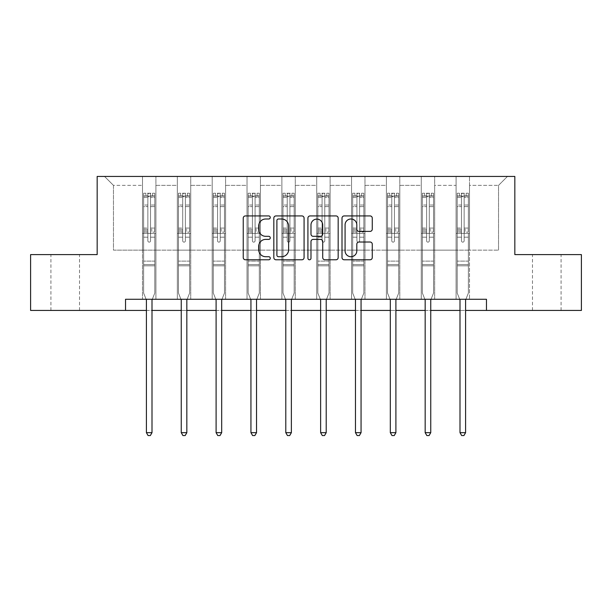 <?xml version="1.0" encoding="UTF-8"?>
<svg xmlns="http://www.w3.org/2000/svg" width="612" height="612" viewBox="0 0 612 612"><rect width="100%" height="100%" fill="white"/><g stroke="black" fill="none" stroke-linecap="round" stroke-linejoin="round"><path stroke-width="0.46" stroke-dasharray="3.06 2.29" d="M270.267 217.467A1.538 1.538 0 0 0 268.729 215.929L245.435 215.929A2.196 2.196 0 0 0 243.239 218.124L243.239 257.583A2.196 2.196 0 0 0 245.435 259.779L268.729 259.779A1.538 1.538 0 0 0 270.267 258.241A1.538 1.538 0 0 0 268.729 256.711L265.715 256.711A7.015 7.015 0 0 1 258.7 249.696L258.7 246.407A7.015 7.015 0 0 1 265.715 239.391L268.729 239.391A1.538 1.538 0 0 0 270.267 237.854A1.538 1.538 0 0 0 268.729 236.316L265.715 236.316A7.015 7.015 0 0 1 258.7 229.301L258.7 226.012A7.015 7.015 0 0 1 265.715 218.997L268.729 218.997A1.538 1.538 0 0 0 270.267 217.467M546.776 254.607L561.074 254.607L546.776 254.607M546.776 310.445L561.074 310.445L546.776 310.445M65.224 254.607L50.926 254.607L65.224 254.607M65.224 310.445L50.926 310.445L65.224 310.445M486.471 310.445L486.471 299.276L486.471 310.445L581.4 310.445L581.4 254.607L514.837 254.607L514.837 176.432L97.163 176.432L97.163 254.607L30.6 254.607L30.6 310.445L125.529 310.445L125.529 299.276L486.471 299.276L125.529 299.276L486.471 299.276L486.471 310.445L125.529 310.445L125.529 299.276L125.529 310.445M456.093 176.432L507.47 176.432L469.496 176.432L469.496 250.14L498.535 250.14L469.496 250.14L469.496 185.367L498.535 185.367L469.496 185.367L469.496 176.432L469.496 299.276L456.093 299.276L469.496 299.276L456.093 299.276L469.496 299.276L469.496 176.432L434.658 176.432L456.093 176.432L456.093 250.14L434.658 250.14L456.093 250.14L456.093 185.367L434.658 185.367L434.658 250.14L434.658 185.367L456.093 185.367L456.093 176.432L456.093 299.276L456.093 233.386L456.093 250.14L469.496 250.14L456.093 250.14L456.093 233.386L469.496 233.386L456.093 233.386L456.093 299.276L456.093 176.432M421.255 176.432L434.658 176.432L434.658 299.276L421.255 299.276L434.658 299.276L421.255 299.276L434.658 299.276L434.658 176.432L399.812 176.432L421.255 176.432L421.255 250.14L399.812 250.14L421.255 250.14L421.255 185.367L399.812 185.367L399.812 250.14L399.812 185.367L421.255 185.367L421.255 176.432L421.255 299.276L421.255 233.386L421.255 250.14L434.658 250.14L421.255 250.14L421.255 233.386L434.658 233.386L421.255 233.386L421.255 299.276L421.255 176.432M386.409 176.432L399.812 176.432L399.812 299.276L386.409 299.276L399.812 299.276L386.409 299.276L399.812 299.276L399.812 176.432L364.966 176.432L386.409 176.432L386.409 250.14L364.966 250.14L386.409 250.14L386.409 185.367L364.966 185.367L364.966 250.14L364.966 185.367L386.409 185.367L386.409 176.432L386.409 299.276L386.409 233.386L386.409 250.14L399.812 250.14L386.409 250.14L386.409 233.386L399.812 233.386L386.409 233.386L386.409 299.276L386.409 176.432M351.563 176.432L364.966 176.432L364.966 299.276L351.563 299.276L364.966 299.276L351.563 299.276L364.966 299.276L364.966 176.432L330.12 176.432L351.563 176.432L351.563 250.14L330.12 250.14L351.563 250.14L351.563 185.367L330.12 185.367L330.12 250.14L330.12 185.367L351.563 185.367L351.563 176.432L351.563 299.276L351.563 233.386L351.563 250.14L364.966 250.14L351.563 250.14L351.563 233.386L364.966 233.386L351.563 233.386L351.563 299.276L351.563 176.432M316.718 176.432L330.12 176.432L330.12 299.276L316.718 299.276L330.12 299.276L316.718 299.276L330.12 299.276L330.12 176.432L295.282 176.432L316.718 176.432L316.718 250.14L295.282 250.14L316.718 250.14L316.718 185.367L295.282 185.367L295.282 250.14L295.282 185.367L316.718 185.367L316.718 176.432L316.718 299.276L316.718 233.386L316.718 250.14L330.12 250.14L316.718 250.14L316.718 233.386L330.12 233.386L316.718 233.386L316.718 299.276L316.718 176.432M281.88 176.432L295.282 176.432L295.282 299.276L281.88 299.276L295.282 299.276L281.88 299.276L295.282 299.276L295.282 176.432L260.437 176.432L281.88 176.432L281.88 250.14L260.437 250.14L281.88 250.14L281.88 185.367L260.437 185.367L260.437 250.14L260.437 185.367L281.88 185.367L281.88 176.432L281.88 299.276L281.88 233.386L281.88 250.14L295.282 250.14L281.88 250.14L281.88 233.386L295.282 233.386L281.88 233.386L281.88 299.276L281.88 176.432M247.034 176.432L260.437 176.432L260.437 299.276L247.034 299.276L260.437 299.276L247.034 299.276L260.437 299.276L260.437 176.432L225.591 176.432L247.034 176.432L247.034 250.14L225.591 250.14L247.034 250.14L247.034 185.367L225.591 185.367L225.591 250.14L225.591 185.367L247.034 185.367L247.034 176.432L247.034 299.276L247.034 233.386L247.034 250.14L260.437 250.14L247.034 250.14L247.034 233.386L260.437 233.386L247.034 233.386L247.034 299.276L247.034 176.432M212.188 176.432L225.591 176.432L225.591 299.276L212.188 299.276L225.591 299.276L212.188 299.276L225.591 299.276L225.591 176.432L190.745 176.432L212.188 176.432L212.188 250.14L190.745 250.14L212.188 250.14L212.188 185.367L190.745 185.367L190.745 250.14L190.745 185.367L212.188 185.367L212.188 176.432L212.188 299.276L212.188 233.386L212.188 250.14L225.591 250.14L212.188 250.14L212.188 233.386L225.591 233.386L212.188 233.386L212.188 299.276L212.188 176.432M177.342 176.432L190.745 176.432L190.745 299.276L177.342 299.276L190.745 299.276L177.342 299.276L190.745 299.276L190.745 176.432L155.907 176.432L177.342 176.432L177.342 250.14L155.907 250.14L177.342 250.14L177.342 185.367L155.907 185.367L155.907 250.14L155.907 185.367L177.342 185.367L177.342 176.432L177.342 299.276L177.342 233.386L177.342 250.14L190.745 250.14L177.342 250.14L177.342 233.386L190.745 233.386L177.342 233.386L177.342 299.276L177.342 176.432M142.504 176.432L155.907 176.432L155.907 299.276L142.504 299.276L155.907 299.276L142.504 299.276L155.907 299.276L155.907 176.432L104.53 176.432L142.504 176.432L142.504 250.14L113.465 250.14L113.465 185.367L142.504 185.367L113.465 185.367L104.53 176.432L113.465 185.367L113.465 250.14L142.504 250.14L142.504 176.432L142.504 299.276L142.504 176.432M146.413 310.445L151.998 310.445M181.251 310.445L186.836 310.445M216.097 310.445L221.682 310.445M250.943 310.445L256.527 310.445M285.789 310.445L291.373 310.445M320.627 310.445L326.211 310.445M355.473 310.445L361.057 310.445M390.318 310.445L395.903 310.445M425.164 310.445L430.749 310.445M460.002 310.445L465.587 310.445M498.535 250.14L498.535 185.367L507.47 176.432L498.535 185.367L498.535 250.14M142.504 250.14L155.907 250.14L155.907 233.386L155.907 299.276L155.907 233.386L155.907 250.14L142.504 250.14L142.504 233.386L155.907 233.386L142.504 233.386L142.504 299.276L142.504 250.14M142.504 233.386L155.907 233.386L142.504 233.386M177.342 233.386L190.745 233.386L177.342 233.386M212.188 233.386L225.591 233.386L212.188 233.386M247.034 233.386L260.437 233.386L247.034 233.386M281.88 233.386L295.282 233.386L281.88 233.386M316.718 233.386L330.12 233.386L316.718 233.386M351.563 233.386L364.966 233.386L351.563 233.386M386.409 233.386L399.812 233.386L386.409 233.386M421.255 233.386L434.658 233.386L421.255 233.386M456.093 233.386L469.496 233.386L456.093 233.386M304.08 257.583L304.08 218.124A2.196 2.196 0 0 0 301.892 215.929L276.02 215.929A2.196 2.196 0 0 0 273.824 218.124L273.824 257.583A2.196 2.196 0 0 0 276.02 259.779L301.892 259.779A2.196 2.196 0 0 0 304.08 257.583M278.429 218.997A1.538 1.538 0 0 0 276.899 220.534L276.899 255.173A1.538 1.538 0 0 0 278.429 256.711L281.612 256.711A7.015 7.015 0 0 0 288.627 249.696L288.627 226.012A7.015 7.015 0 0 0 281.612 218.997L278.429 218.997M310.108 215.929L335.98 215.929A2.196 2.196 0 0 1 338.176 218.124L338.176 257.583A2.196 2.196 0 0 1 335.98 259.779L324.911 259.779A2.196 2.196 0 0 1 322.715 257.583L322.715 241.579A2.196 2.196 0 0 0 320.527 239.391L313.183 239.391A2.196 2.196 0 0 0 310.988 241.579L310.988 258.241A1.538 1.538 0 0 1 309.45 259.779A1.538 1.538 0 0 1 307.92 258.241L307.92 218.124A2.196 2.196 0 0 1 310.108 215.929M322.715 224.971A5.868 5.868 0 0 0 316.855 219.111A5.868 5.868 0 0 0 310.988 224.971L310.988 234.128A2.196 2.196 0 0 0 313.183 236.316L320.527 236.316A2.196 2.196 0 0 0 322.715 234.128L322.715 224.971M358.999 231.39L370.076 231.39A2.196 2.196 0 0 0 372.264 229.194L372.264 218.124A2.196 2.196 0 0 0 370.076 215.929L344.204 215.929A2.196 2.196 0 0 0 342.009 218.124L342.009 257.583A2.196 2.196 0 0 0 344.204 259.779L370.076 259.779A2.196 2.196 0 0 0 372.264 257.583L372.264 244.211A2.196 2.196 0 0 0 370.076 242.015L358.999 242.015A2.196 2.196 0 0 0 356.811 244.211L356.811 250.843A5.868 5.868 0 0 1 350.944 256.711A5.868 5.868 0 0 1 345.076 250.843L345.076 224.864A5.868 5.868 0 0 1 350.944 218.997A5.868 5.868 0 0 1 356.811 224.864L356.811 229.194A2.196 2.196 0 0 0 358.999 231.39M147.859 240.799A1.339 1.339 0 0 0 149.206 242.145A1.339 1.339 0 0 1 147.859 240.799L147.859 237.181L147.859 240.799A1.339 1.339 0 0 0 149.206 242.145A1.339 1.339 0 0 0 150.544 240.799A1.339 1.339 0 0 1 149.206 242.145A1.339 1.339 0 0 0 150.544 240.799L150.544 237.181L150.544 240.799A1.339 1.339 0 0 1 149.206 242.145A1.339 1.339 0 0 1 147.859 240.799L147.859 230.854L147.859 240.799M146.115 299.276L143.621 293.064L143.621 237.181L143.621 261.125L143.621 237.181L147.859 237.181L143.621 237.181L147.859 237.181L143.621 237.181L143.621 229.324L147.859 229.324L147.859 237.181L147.859 229.324L143.621 229.324L143.621 228.062L147.859 228.062L143.621 228.062L143.621 206.619L147.859 206.619L143.621 206.619L143.621 197.492L147.859 197.492L143.621 197.492L143.621 196.131L143.621 237.181L143.621 232.124L147.859 232.124L143.621 232.124L143.621 230.854L147.859 230.854L143.621 230.854L143.621 205.028L147.859 205.028L147.859 230.854L147.859 205.028L143.621 205.028L143.621 195.901L147.859 195.901L147.859 205.028L147.859 193.499L147.859 196.72L147.859 193.499L150.544 193.499L150.544 197.492L150.544 196.72L147.859 196.72L147.859 229.324L147.859 196.72L150.544 196.72L150.544 193.499L150.544 230.854L150.544 193.499L147.859 193.499L147.859 195.901L143.621 195.901L143.621 193.231L145.855 193.224L145.855 196.131L143.621 196.131L143.621 193.231L143.621 196.131L152.556 196.131L145.855 196.131L145.855 193.224L154.729 193.224L152.556 193.224L152.556 196.131L154.79 196.131L154.79 193.231L143.621 193.231L143.621 293.064L143.621 261.125L143.621 293.064L146.253 299.605A2.234 2.234 0 0 1 146.413 300.438L146.413 432.669L151.998 432.669L151.998 300.438A2.234 2.234 0 0 1 152.159 299.605L154.79 293.064L154.79 265.815L154.79 293.064L152.289 299.276M154.79 196.131L154.79 265.815L143.621 265.815L154.79 265.815L154.79 261.125L143.621 261.125L154.79 261.125L154.79 237.181L154.79 293.064L152.159 299.605L154.79 293.064L154.79 237.181L150.544 237.181L150.544 206.619L150.544 240.799L150.544 232.124L150.544 237.181L154.79 237.181L150.544 237.181L154.79 237.181L154.79 229.324L150.544 229.324L154.79 229.324L154.79 228.062L150.544 228.062L154.79 228.062L154.79 206.619L150.544 206.619L150.544 197.492L150.544 206.619L154.79 206.619L154.79 197.492L150.544 197.492L154.79 197.492L154.79 196.131L143.675 196.131L154.729 196.131L152.556 196.131L152.556 193.224L154.79 193.231L154.79 232.124L150.544 232.124L150.544 230.854L150.544 232.124L154.79 232.124L154.79 230.854L150.544 230.854L154.79 230.854L154.79 205.028L150.544 205.028L154.79 205.028L154.79 195.901L150.544 195.901L154.79 195.901L154.79 193.231L154.79 196.131M151.998 432.669L146.413 432.669L146.413 300.438L146.413 432.669L148.089 435.568L150.322 435.568L148.089 435.568L146.413 432.669L148.089 435.568L150.322 435.568L151.998 432.669L151.998 300.438A2.234 2.234 0 0 1 152.159 299.605A2.234 2.234 0 0 0 151.998 300.438L151.998 432.669L150.322 435.568L151.998 432.669L146.413 432.669M143.621 293.064L146.253 299.605A2.234 2.234 0 0 1 146.413 300.438A2.234 2.234 0 0 0 146.253 299.605L143.621 293.064M182.705 240.799A1.339 1.339 0 0 0 184.044 242.145A1.339 1.339 0 0 1 182.705 240.799L182.705 237.181L182.705 240.799A1.339 1.339 0 0 0 184.044 242.145A1.339 1.339 0 0 0 185.39 240.799A1.339 1.339 0 0 1 184.044 242.145A1.339 1.339 0 0 0 185.39 240.799L185.39 237.181L185.39 240.799A1.339 1.339 0 0 1 184.044 242.145A1.339 1.339 0 0 1 182.705 240.799L182.705 230.854L182.705 240.799M180.961 299.276L178.459 293.064L178.459 237.181L178.459 261.125L178.459 237.181L182.705 237.181L178.459 237.181L182.705 237.181L178.459 237.181L178.459 229.324L182.705 229.324L182.705 237.181L182.705 229.324L178.459 229.324L178.459 228.062L182.705 228.062L178.459 228.062L178.459 206.619L182.705 206.619L178.459 206.619L178.459 197.492L182.705 197.492L178.459 197.492L178.459 196.131L178.459 237.181L178.459 232.124L182.705 232.124L178.459 232.124L178.459 230.854L182.705 230.854L178.459 230.854L178.459 205.028L182.705 205.028L182.705 230.854L182.705 205.028L178.459 205.028L178.459 195.901L182.705 195.901L182.705 205.028L182.705 193.499L182.705 196.72L182.705 193.499L185.39 193.499L185.39 197.492L185.39 196.72L182.705 196.72L182.705 229.324L182.705 196.72L185.39 196.72L185.39 193.499L185.39 230.854L185.39 193.499L182.705 193.499L182.705 195.901L178.459 195.901L178.459 193.231L180.693 193.224L180.693 196.131L178.459 196.131L178.459 193.231L178.459 196.131L187.394 196.131L180.693 196.131L180.693 193.224L189.575 193.224L187.394 193.224L187.394 196.131L189.628 196.131L189.628 193.231L178.459 193.231L178.459 293.064L178.459 261.125L178.459 293.064L181.091 299.605A2.234 2.234 0 0 1 181.251 300.438L181.251 432.669L186.836 432.669L186.836 300.438A2.234 2.234 0 0 1 186.997 299.605L189.628 293.064L189.628 265.815L189.628 293.064L187.134 299.276M189.628 196.131L189.628 265.815L178.459 265.815L189.628 265.815L189.628 261.125L178.459 261.125L189.628 261.125L189.628 237.181L189.628 293.064L186.997 299.605L189.628 293.064L189.628 237.181L185.39 237.181L185.39 206.619L185.39 240.799L185.39 232.124L185.39 237.181L189.628 237.181L185.39 237.181L189.628 237.181L189.628 229.324L185.39 229.324L189.628 229.324L189.628 228.062L185.39 228.062L189.628 228.062L189.628 206.619L185.39 206.619L185.39 197.492L185.39 206.619L189.628 206.619L189.628 197.492L185.39 197.492L189.628 197.492L189.628 196.131L178.52 196.131L189.575 196.131L187.394 196.131L187.394 193.224L189.628 193.231L189.628 232.124L185.39 232.124L185.39 230.854L185.39 232.124L189.628 232.124L189.628 230.854L185.39 230.854L189.628 230.854L189.628 205.028L185.39 205.028L189.628 205.028L189.628 195.901L185.39 195.901L189.628 195.901L189.628 193.231L189.628 196.131M186.836 432.669L181.251 432.669L181.251 300.438L181.251 432.669L182.927 435.568L185.161 435.568L182.927 435.568L181.251 432.669L182.927 435.568L185.161 435.568L186.836 432.669L186.836 300.438A2.234 2.234 0 0 1 186.997 299.605A2.234 2.234 0 0 0 186.836 300.438L186.836 432.669L185.161 435.568L186.836 432.669L181.251 432.669M178.459 293.064L181.091 299.605A2.234 2.234 0 0 1 181.251 300.438A2.234 2.234 0 0 0 181.091 299.605L178.459 293.064M217.551 240.799A1.339 1.339 0 0 0 218.889 242.145A1.339 1.339 0 0 1 217.551 240.799L217.551 237.181L217.551 240.799A1.339 1.339 0 0 0 218.889 242.145A1.339 1.339 0 0 0 220.228 240.799A1.339 1.339 0 0 1 218.889 242.145A1.339 1.339 0 0 0 220.228 240.799L220.228 237.181L220.228 240.799A1.339 1.339 0 0 1 218.889 242.145A1.339 1.339 0 0 1 217.551 240.799L217.551 230.854L217.551 240.799M215.807 299.276L213.305 293.064L213.305 237.181L213.305 261.125L213.305 237.181L217.551 237.181L213.305 237.181L217.551 237.181L213.305 237.181L213.305 229.324L217.551 229.324L217.551 237.181L217.551 229.324L213.305 229.324L213.305 228.062L217.551 228.062L213.305 228.062L213.305 206.619L217.551 206.619L213.305 206.619L213.305 197.492L217.551 197.492L213.305 197.492L213.305 196.131L213.305 237.181L213.305 232.124L217.551 232.124L213.305 232.124L213.305 230.854L217.551 230.854L213.305 230.854L213.305 205.028L217.551 205.028L217.551 230.854L217.551 205.028L213.305 205.028L213.305 195.901L217.551 195.901L217.551 205.028L217.551 193.499L217.551 196.72L217.551 193.499L220.228 193.499L220.228 197.492L220.228 196.72L217.551 196.72L217.551 229.324L217.551 196.72L220.228 196.72L220.228 193.499L220.228 230.854L220.228 193.499L217.551 193.499L217.551 195.901L213.305 195.901L213.305 193.231L215.539 193.224L215.539 196.131L213.305 196.131L213.305 193.231L213.305 196.131L222.24 196.131L215.539 196.131L215.539 193.224L224.42 193.224L222.24 193.224L222.24 196.131L224.474 196.131L224.474 193.231L213.305 193.231L213.305 293.064L213.305 261.125L213.305 293.064L215.937 299.605A2.234 2.234 0 0 1 216.097 300.438L216.097 432.669L221.682 432.669L221.682 300.438A2.234 2.234 0 0 1 221.842 299.605L224.474 293.064L224.474 265.815L224.474 293.064L221.972 299.276M224.474 196.131L224.474 265.815L213.305 265.815L224.474 265.815L224.474 261.125L213.305 261.125L224.474 261.125L224.474 237.181L224.474 293.064L221.842 299.605L224.474 293.064L224.474 237.181L220.228 237.181L220.228 206.619L220.228 240.799L220.228 232.124L220.228 237.181L224.474 237.181L220.228 237.181L224.474 237.181L224.474 229.324L220.228 229.324L224.474 229.324L224.474 228.062L220.228 228.062L224.474 228.062L224.474 206.619L220.228 206.619L220.228 197.492L220.228 206.619L224.474 206.619L224.474 197.492L220.228 197.492L224.474 197.492L224.474 196.131L213.366 196.131L224.42 196.131L222.24 196.131L222.24 193.224L224.474 193.231L224.474 232.124L220.228 232.124L220.228 230.854L220.228 232.124L224.474 232.124L224.474 230.854L220.228 230.854L224.474 230.854L224.474 205.028L220.228 205.028L224.474 205.028L224.474 195.901L220.228 195.901L224.474 195.901L224.474 193.231L224.474 196.131M221.682 432.669L216.097 432.669L216.097 300.438L216.097 432.669L217.773 435.568L220.006 435.568L217.773 435.568L216.097 432.669L217.773 435.568L220.006 435.568L221.682 432.669L221.682 300.438A2.234 2.234 0 0 1 221.842 299.605A2.234 2.234 0 0 0 221.682 300.438L221.682 432.669L220.006 435.568L221.682 432.669L216.097 432.669M213.305 293.064L215.937 299.605A2.234 2.234 0 0 1 216.097 300.438A2.234 2.234 0 0 0 215.937 299.605L213.305 293.064M252.396 240.799A1.339 1.339 0 0 0 253.735 242.145A1.339 1.339 0 0 1 252.396 240.799L252.396 237.181L252.396 240.799A1.339 1.339 0 0 0 253.735 242.145A1.339 1.339 0 0 0 255.074 240.799A1.339 1.339 0 0 1 253.735 242.145A1.339 1.339 0 0 0 255.074 240.799L255.074 237.181L255.074 240.799A1.339 1.339 0 0 1 253.735 242.145A1.339 1.339 0 0 1 252.396 240.799L252.396 230.854L252.396 240.799M250.652 299.276L248.151 293.064L248.151 237.181L248.151 261.125L248.151 237.181L252.396 237.181L248.151 237.181L252.396 237.181L248.151 237.181L248.151 229.324L252.396 229.324L252.396 237.181L252.396 229.324L248.151 229.324L248.151 228.062L252.396 228.062L248.151 228.062L248.151 206.619L252.396 206.619L248.151 206.619L248.151 197.492L252.396 197.492L248.151 197.492L248.151 196.131L248.151 237.181L248.151 232.124L252.396 232.124L248.151 232.124L248.151 230.854L252.396 230.854L248.151 230.854L248.151 205.028L252.396 205.028L252.396 230.854L252.396 205.028L248.151 205.028L248.151 195.901L252.396 195.901L252.396 205.028L252.396 193.499L252.396 196.72L252.396 193.499L255.074 193.499L255.074 197.492L255.074 196.72L252.396 196.72L252.396 229.324L252.396 196.72L255.074 196.72L255.074 193.499L255.074 230.854L255.074 193.499L252.396 193.499L252.396 195.901L248.151 195.901L248.151 193.231L250.385 193.224L250.385 196.131L248.151 196.131L248.151 193.231L248.151 196.131L257.086 196.131L250.385 196.131L250.385 193.224L259.266 193.224L257.086 193.224L257.086 196.131L259.32 196.131L259.32 193.231L248.151 193.231L248.151 293.064L248.151 261.125L248.151 293.064L250.782 299.605A2.234 2.234 0 0 1 250.943 300.438L250.943 432.669L256.527 432.669L256.527 300.438A2.234 2.234 0 0 1 256.688 299.605L259.32 293.064L259.32 265.815L259.32 293.064L256.818 299.276M259.32 196.131L259.32 265.815L248.151 265.815L259.32 265.815L259.32 261.125L248.151 261.125L259.32 261.125L259.32 237.181L259.32 293.064L256.688 299.605L259.32 293.064L259.32 237.181L255.074 237.181L255.074 206.619L255.074 240.799L255.074 232.124L255.074 237.181L259.32 237.181L255.074 237.181L259.32 237.181L259.32 229.324L255.074 229.324L259.32 229.324L259.32 228.062L255.074 228.062L259.32 228.062L259.32 206.619L255.074 206.619L255.074 197.492L255.074 206.619L259.32 206.619L259.32 197.492L255.074 197.492L259.32 197.492L259.32 196.131L248.204 196.131L259.266 196.131L257.086 196.131L257.086 193.224L259.32 193.231L259.32 232.124L255.074 232.124L255.074 230.854L255.074 232.124L259.32 232.124L259.32 230.854L255.074 230.854L259.32 230.854L259.32 205.028L255.074 205.028L259.32 205.028L259.32 195.901L255.074 195.901L259.32 195.901L259.32 193.231L259.32 196.131M256.527 432.669L250.943 432.669L250.943 300.438L250.943 432.669L252.618 435.568L254.852 435.568L252.618 435.568L250.943 432.669L252.618 435.568L254.852 435.568L256.527 432.669L256.527 300.438A2.234 2.234 0 0 1 256.688 299.605A2.234 2.234 0 0 0 256.527 300.438L256.527 432.669L254.852 435.568L256.527 432.669L250.943 432.669M248.151 293.064L250.782 299.605A2.234 2.234 0 0 1 250.943 300.438A2.234 2.234 0 0 0 250.782 299.605L248.151 293.064M287.235 240.799A1.339 1.339 0 0 0 288.581 242.145A1.339 1.339 0 0 1 287.235 240.799L287.235 237.181L287.235 240.799A1.339 1.339 0 0 0 288.581 242.145A1.339 1.339 0 0 0 289.92 240.799A1.339 1.339 0 0 1 288.581 242.145A1.339 1.339 0 0 0 289.92 240.799L289.92 237.181L289.92 240.799A1.339 1.339 0 0 1 288.581 242.145A1.339 1.339 0 0 1 287.235 240.799L287.235 230.854L287.235 240.799M285.49 299.276L282.996 293.064L282.996 237.181L282.996 261.125L282.996 237.181L287.235 237.181L282.996 237.181L287.235 237.181L282.996 237.181L282.996 229.324L287.235 229.324L287.235 237.181L287.235 229.324L282.996 229.324L282.996 228.062L287.235 228.062L282.996 228.062L282.996 206.619L287.235 206.619L282.996 206.619L282.996 197.492L287.235 197.492L282.996 197.492L282.996 196.131L282.996 237.181L282.996 232.124L287.235 232.124L282.996 232.124L282.996 230.854L287.235 230.854L282.996 230.854L282.996 205.028L287.235 205.028L287.235 230.854L287.235 205.028L282.996 205.028L282.996 195.901L287.235 195.901L287.235 205.028L287.235 193.499L287.235 196.72L287.235 193.499L289.92 193.499L289.92 197.492L289.92 196.72L287.235 196.72L287.235 229.324L287.235 196.72L289.92 196.72L289.92 193.499L289.92 230.854L289.92 193.499L287.235 193.499L287.235 195.901L282.996 195.901L282.996 193.231L285.23 193.224L285.23 196.131L282.996 196.131L282.996 193.231L282.996 196.131L291.932 196.131L285.23 196.131L285.23 193.224L294.104 193.224L291.932 193.224L291.932 196.131L294.165 196.131L294.165 193.231L282.996 193.231L282.996 293.064L282.996 261.125L282.996 293.064L285.628 299.605A2.234 2.234 0 0 1 285.789 300.438L285.789 432.669L291.373 432.669L291.373 300.438A2.234 2.234 0 0 1 291.534 299.605L294.165 293.064L294.165 265.815L294.165 293.064L291.664 299.276M294.165 196.131L294.165 265.815L282.996 265.815L294.165 265.815L294.165 261.125L282.996 261.125L294.165 261.125L294.165 237.181L294.165 293.064L291.534 299.605L294.165 293.064L294.165 237.181L289.92 237.181L289.92 206.619L289.92 240.799L289.92 232.124L289.92 237.181L294.165 237.181L289.92 237.181L294.165 237.181L294.165 229.324L289.92 229.324L294.165 229.324L294.165 228.062L289.92 228.062L294.165 228.062L294.165 206.619L289.92 206.619L289.92 197.492L289.92 206.619L294.165 206.619L294.165 197.492L289.92 197.492L294.165 197.492L294.165 196.131L283.05 196.131L294.104 196.131L291.932 196.131L291.932 193.224L294.165 193.231L294.165 232.124L289.92 232.124L289.92 230.854L289.92 232.124L294.165 232.124L294.165 230.854L289.92 230.854L294.165 230.854L294.165 205.028L289.92 205.028L294.165 205.028L294.165 195.901L289.92 195.901L294.165 195.901L294.165 193.231L294.165 196.131M291.373 432.669L285.789 432.669L285.789 300.438L285.789 432.669L287.464 435.568L289.698 435.568L287.464 435.568L285.789 432.669L287.464 435.568L289.698 435.568L291.373 432.669L291.373 300.438A2.234 2.234 0 0 1 291.534 299.605A2.234 2.234 0 0 0 291.373 300.438L291.373 432.669L289.698 435.568L291.373 432.669L285.789 432.669M282.996 293.064L285.628 299.605A2.234 2.234 0 0 1 285.789 300.438A2.234 2.234 0 0 0 285.628 299.605L282.996 293.064M322.08 240.799A1.339 1.339 0 0 0 323.419 242.145A1.339 1.339 0 0 1 322.08 240.799L322.08 237.181L322.08 240.799A1.339 1.339 0 0 0 323.419 242.145A1.339 1.339 0 0 0 324.765 240.799A1.339 1.339 0 0 1 323.419 242.145A1.339 1.339 0 0 0 324.765 240.799L324.765 237.181L324.765 240.799A1.339 1.339 0 0 1 323.419 242.145A1.339 1.339 0 0 1 322.08 240.799L322.08 230.854L322.08 240.799M320.336 299.276L317.835 293.064L317.835 237.181L317.835 261.125L317.835 237.181L322.08 237.181L317.835 237.181L322.08 237.181L317.835 237.181L317.835 229.324L322.08 229.324L322.08 237.181L322.08 229.324L317.835 229.324L317.835 228.062L322.08 228.062L317.835 228.062L317.835 206.619L322.08 206.619L317.835 206.619L317.835 197.492L322.08 197.492L317.835 197.492L317.835 196.131L317.835 237.181L317.835 232.124L322.08 232.124L317.835 232.124L317.835 230.854L322.08 230.854L317.835 230.854L317.835 205.028L322.08 205.028L322.08 230.854L322.08 205.028L317.835 205.028L317.835 195.901L322.08 195.901L322.08 205.028L322.08 193.499L322.08 196.72L322.08 193.499L324.765 193.499L324.765 197.492L324.765 196.72L322.08 196.72L322.08 229.324L322.08 196.72L324.765 196.72L324.765 193.499L324.765 230.854L324.765 193.499L322.08 193.499L322.08 195.901L317.835 195.901L317.835 193.231L320.068 193.224L320.068 196.131L317.835 196.131L317.835 193.231L317.835 196.131L326.77 196.131L320.068 196.131L320.068 193.224L328.95 193.224L326.77 193.224L326.77 196.131L329.004 196.131L329.004 193.231L317.835 193.231L317.835 293.064L317.835 261.125L317.835 293.064L320.466 299.605A2.234 2.234 0 0 1 320.627 300.438L320.627 432.669L326.211 432.669L326.211 300.438A2.234 2.234 0 0 1 326.372 299.605L329.004 293.064L329.004 265.815L329.004 293.064L326.51 299.276M329.004 196.131L329.004 265.815L317.835 265.815L329.004 265.815L329.004 261.125L317.835 261.125L329.004 261.125L329.004 237.181L329.004 293.064L326.372 299.605L329.004 293.064L329.004 237.181L324.765 237.181L324.765 206.619L324.765 240.799L324.765 232.124L324.765 237.181L329.004 237.181L324.765 237.181L329.004 237.181L329.004 229.324L324.765 229.324L329.004 229.324L329.004 228.062L324.765 228.062L329.004 228.062L329.004 206.619L324.765 206.619L324.765 197.492L324.765 206.619L329.004 206.619L329.004 197.492L324.765 197.492L329.004 197.492L329.004 196.131L317.896 196.131L328.95 196.131L326.77 196.131L326.77 193.224L329.004 193.231L329.004 232.124L324.765 232.124L324.765 230.854L324.765 232.124L329.004 232.124L329.004 230.854L324.765 230.854L329.004 230.854L329.004 205.028L324.765 205.028L329.004 205.028L329.004 195.901L324.765 195.901L329.004 195.901L329.004 193.231L329.004 196.131M326.211 432.669L320.627 432.669L320.627 300.438L320.627 432.669L322.302 435.568L324.536 435.568L322.302 435.568L320.627 432.669L322.302 435.568L324.536 435.568L326.211 432.669L326.211 300.438A2.234 2.234 0 0 1 326.372 299.605A2.234 2.234 0 0 0 326.211 300.438L326.211 432.669L324.536 435.568L326.211 432.669L320.627 432.669M317.835 293.064L320.466 299.605A2.234 2.234 0 0 1 320.627 300.438A2.234 2.234 0 0 0 320.466 299.605L317.835 293.064M356.926 240.799A1.339 1.339 0 0 0 358.265 242.145A1.339 1.339 0 0 1 356.926 240.799L356.926 237.181L356.926 240.799A1.339 1.339 0 0 0 358.265 242.145A1.339 1.339 0 0 0 359.604 240.799A1.339 1.339 0 0 1 358.265 242.145A1.339 1.339 0 0 0 359.604 240.799L359.604 237.181L359.604 240.799A1.339 1.339 0 0 1 358.265 242.145A1.339 1.339 0 0 1 356.926 240.799L356.926 230.854L356.926 240.799M355.182 299.276L352.68 293.064L352.68 237.181L352.68 261.125L352.68 237.181L356.926 237.181L352.68 237.181L356.926 237.181L352.68 237.181L352.68 229.324L356.926 229.324L356.926 237.181L356.926 229.324L352.68 229.324L352.68 228.062L356.926 228.062L352.68 228.062L352.68 206.619L356.926 206.619L352.68 206.619L352.68 197.492L356.926 197.492L352.68 197.492L352.68 196.131L352.68 237.181L352.68 232.124L356.926 232.124L352.68 232.124L352.68 230.854L356.926 230.854L352.68 230.854L352.68 205.028L356.926 205.028L356.926 230.854L356.926 205.028L352.68 205.028L352.68 195.901L356.926 195.901L356.926 205.028L356.926 193.499L356.926 196.72L356.926 193.499L359.604 193.499L359.604 197.492L359.604 196.72L356.926 196.72L356.926 229.324L356.926 196.72L359.604 196.72L359.604 193.499L359.604 230.854L359.604 193.499L356.926 193.499L356.926 195.901L352.68 195.901L352.68 193.231L354.914 193.224L354.914 196.131L352.68 196.131L352.68 193.231L352.68 196.131L361.615 196.131L354.914 196.131L354.914 193.224L363.796 193.224L361.615 193.224L361.615 196.131L363.849 196.131L363.849 193.231L352.68 193.231L352.68 293.064L352.68 261.125L352.68 293.064L355.312 299.605A2.234 2.234 0 0 1 355.473 300.438L355.473 432.669L361.057 432.669L361.057 300.438A2.234 2.234 0 0 1 361.218 299.605L363.849 293.064L363.849 265.815L363.849 293.064L361.348 299.276M363.849 196.131L363.849 265.815L352.68 265.815L363.849 265.815L363.849 261.125L352.68 261.125L363.849 261.125L363.849 237.181L363.849 293.064L361.218 299.605L363.849 293.064L363.849 237.181L359.604 237.181L359.604 206.619L359.604 240.799L359.604 232.124L359.604 237.181L363.849 237.181L359.604 237.181L363.849 237.181L363.849 229.324L359.604 229.324L363.849 229.324L363.849 228.062L359.604 228.062L363.849 228.062L363.849 206.619L359.604 206.619L359.604 197.492L359.604 206.619L363.849 206.619L363.849 197.492L359.604 197.492L363.849 197.492L363.849 196.131L352.734 196.131L363.796 196.131L361.615 196.131L361.615 193.224L363.849 193.231L363.849 232.124L359.604 232.124L359.604 230.854L359.604 232.124L363.849 232.124L363.849 230.854L359.604 230.854L363.849 230.854L363.849 205.028L359.604 205.028L363.849 205.028L363.849 195.901L359.604 195.901L363.849 195.901L363.849 193.231L363.849 196.131M361.057 432.669L355.473 432.669L355.473 300.438L355.473 432.669L357.148 435.568L359.382 435.568L357.148 435.568L355.473 432.669L357.148 435.568L359.382 435.568L361.057 432.669L361.057 300.438A2.234 2.234 0 0 1 361.218 299.605A2.234 2.234 0 0 0 361.057 300.438L361.057 432.669L359.382 435.568L361.057 432.669L355.473 432.669M352.68 293.064L355.312 299.605A2.234 2.234 0 0 1 355.473 300.438A2.234 2.234 0 0 0 355.312 299.605L352.68 293.064M391.772 240.799A1.339 1.339 0 0 0 393.111 242.145A1.339 1.339 0 0 1 391.772 240.799L391.772 237.181L391.772 240.799A1.339 1.339 0 0 0 393.111 242.145A1.339 1.339 0 0 0 394.449 240.799A1.339 1.339 0 0 1 393.111 242.145A1.339 1.339 0 0 0 394.449 240.799L394.449 237.181L394.449 240.799A1.339 1.339 0 0 1 393.111 242.145A1.339 1.339 0 0 1 391.772 240.799L391.772 230.854L391.772 240.799M390.028 299.276L387.526 293.064L387.526 237.181L387.526 261.125L387.526 237.181L391.772 237.181L387.526 237.181L391.772 237.181L387.526 237.181L387.526 229.324L391.772 229.324L391.772 237.181L391.772 229.324L387.526 229.324L387.526 228.062L391.772 228.062L387.526 228.062L387.526 206.619L391.772 206.619L387.526 206.619L387.526 197.492L391.772 197.492L387.526 197.492L387.526 196.131L387.526 237.181L387.526 232.124L391.772 232.124L387.526 232.124L387.526 230.854L391.772 230.854L387.526 230.854L387.526 205.028L391.772 205.028L391.772 230.854L391.772 205.028L387.526 205.028L387.526 195.901L391.772 195.901L391.772 205.028L391.772 193.499L391.772 196.72L391.772 193.499L394.449 193.499L394.449 197.492L394.449 196.72L391.772 196.72L391.772 229.324L391.772 196.72L394.449 196.72L394.449 193.499L394.449 230.854L394.449 193.499L391.772 193.499L391.772 195.901L387.526 195.901L387.526 193.231L389.76 193.224L389.76 196.131L387.526 196.131L387.526 193.231L387.526 196.131L396.461 196.131L389.76 196.131L389.76 193.224L398.634 193.224L396.461 193.224L396.461 196.131L398.695 196.131L398.695 193.231L387.526 193.231L387.526 293.064L387.526 261.125L387.526 293.064L390.158 299.605A2.234 2.234 0 0 1 390.318 300.438L390.318 432.669L395.903 432.669L395.903 300.438A2.234 2.234 0 0 1 396.063 299.605L398.695 293.064L398.695 265.815L398.695 293.064L396.193 299.276M398.695 196.131L398.695 265.815L387.526 265.815L398.695 265.815L398.695 261.125L387.526 261.125L398.695 261.125L398.695 237.181L398.695 293.064L396.063 299.605L398.695 293.064L398.695 237.181L394.449 237.181L394.449 206.619L394.449 240.799L394.449 232.124L394.449 237.181L398.695 237.181L394.449 237.181L398.695 237.181L398.695 229.324L394.449 229.324L398.695 229.324L398.695 228.062L394.449 228.062L398.695 228.062L398.695 206.619L394.449 206.619L394.449 197.492L394.449 206.619L398.695 206.619L398.695 197.492L394.449 197.492L398.695 197.492L398.695 196.131L387.58 196.131L398.634 196.131L396.461 196.131L396.461 193.224L398.695 193.231L398.695 232.124L394.449 232.124L394.449 230.854L394.449 232.124L398.695 232.124L398.695 230.854L394.449 230.854L398.695 230.854L398.695 205.028L394.449 205.028L398.695 205.028L398.695 195.901L394.449 195.901L398.695 195.901L398.695 193.231L398.695 196.131M395.903 432.669L390.318 432.669L390.318 300.438L390.318 432.669L391.994 435.568L394.227 435.568L391.994 435.568L390.318 432.669L391.994 435.568L394.227 435.568L395.903 432.669L395.903 300.438A2.234 2.234 0 0 1 396.063 299.605A2.234 2.234 0 0 0 395.903 300.438L395.903 432.669L394.227 435.568L395.903 432.669L390.318 432.669M387.526 293.064L390.158 299.605A2.234 2.234 0 0 1 390.318 300.438A2.234 2.234 0 0 0 390.158 299.605L387.526 293.064M426.61 240.799A1.339 1.339 0 0 0 427.956 242.145A1.339 1.339 0 0 1 426.61 240.799L426.61 237.181L426.61 240.799A1.339 1.339 0 0 0 427.956 242.145A1.339 1.339 0 0 0 429.295 240.799A1.339 1.339 0 0 1 427.956 242.145A1.339 1.339 0 0 0 429.295 240.799L429.295 237.181L429.295 240.799A1.339 1.339 0 0 1 427.956 242.145A1.339 1.339 0 0 1 426.61 240.799L426.61 230.854L426.61 240.799M424.866 299.276L422.372 293.064L422.372 237.181L422.372 261.125L422.372 237.181L426.61 237.181L422.372 237.181L426.61 237.181L422.372 237.181L422.372 229.324L426.61 229.324L426.61 237.181L426.61 229.324L422.372 229.324L422.372 228.062L426.61 228.062L422.372 228.062L422.372 206.619L426.61 206.619L422.372 206.619L422.372 197.492L426.61 197.492L422.372 197.492L422.372 196.131L422.372 237.181L422.372 232.124L426.61 232.124L422.372 232.124L422.372 230.854L426.61 230.854L422.372 230.854L422.372 205.028L426.61 205.028L426.61 230.854L426.61 205.028L422.372 205.028L422.372 195.901L426.61 195.901L426.61 205.028L426.61 193.499L426.61 196.72L426.61 193.499L429.295 193.499L429.295 197.492L429.295 196.72L426.61 196.72L426.61 229.324L426.61 196.72L429.295 196.72L429.295 193.499L429.295 230.854L429.295 193.499L426.61 193.499L426.61 195.901L422.372 195.901L422.372 193.231L424.606 193.224L424.606 196.131L422.372 196.131L422.372 193.231L422.372 196.131L431.307 196.131L424.606 196.131L424.606 193.224L433.48 193.224L431.307 193.224L431.307 196.131L433.541 196.131L433.541 193.231L422.372 193.231L422.372 293.064L422.372 261.125L422.372 293.064L425.003 299.605A2.234 2.234 0 0 1 425.164 300.438L425.164 432.669L430.749 432.669L430.749 300.438A2.234 2.234 0 0 1 430.909 299.605L433.541 293.064L433.541 265.815L433.541 293.064L431.039 299.276M433.541 196.131L433.541 265.815L422.372 265.815L433.541 265.815L433.541 261.125L422.372 261.125L433.541 261.125L433.541 237.181L433.541 293.064L430.909 299.605L433.541 293.064L433.541 237.181L429.295 237.181L429.295 206.619L429.295 240.799L429.295 232.124L429.295 237.181L433.541 237.181L429.295 237.181L433.541 237.181L433.541 229.324L429.295 229.324L433.541 229.324L433.541 228.062L429.295 228.062L433.541 228.062L433.541 206.619L429.295 206.619L429.295 197.492L429.295 206.619L433.541 206.619L433.541 197.492L429.295 197.492L433.541 197.492L433.541 196.131L422.425 196.131L433.48 196.131L431.307 196.131L431.307 193.224L433.541 193.231L433.541 232.124L429.295 232.124L429.295 230.854L429.295 232.124L433.541 232.124L433.541 230.854L429.295 230.854L433.541 230.854L433.541 205.028L429.295 205.028L433.541 205.028L433.541 195.901L429.295 195.901L433.541 195.901L433.541 193.231L433.541 196.131M430.749 432.669L425.164 432.669L425.164 300.438L425.164 432.669L426.839 435.568L429.073 435.568L426.839 435.568L425.164 432.669L426.839 435.568L429.073 435.568L430.749 432.669L430.749 300.438A2.234 2.234 0 0 1 430.909 299.605A2.234 2.234 0 0 0 430.749 300.438L430.749 432.669L429.073 435.568L430.749 432.669L425.164 432.669M422.372 293.064L425.003 299.605A2.234 2.234 0 0 1 425.164 300.438A2.234 2.234 0 0 0 425.003 299.605L422.372 293.064M461.456 240.799A1.339 1.339 0 0 0 462.794 242.145A1.339 1.339 0 0 1 461.456 240.799L461.456 237.181L461.456 240.799A1.339 1.339 0 0 0 462.794 242.145A1.339 1.339 0 0 0 464.141 240.799A1.339 1.339 0 0 1 462.794 242.145A1.339 1.339 0 0 0 464.141 240.799L464.141 237.181L464.141 240.799A1.339 1.339 0 0 1 462.794 242.145A1.339 1.339 0 0 1 461.456 240.799L461.456 230.854L461.456 240.799M459.711 299.276L457.21 293.064L457.21 237.181L457.21 261.125L457.21 237.181L461.456 237.181L457.21 237.181L461.456 237.181L457.21 237.181L457.21 229.324L461.456 229.324L461.456 237.181L461.456 229.324L457.21 229.324L457.21 228.062L461.456 228.062L457.21 228.062L457.21 206.619L461.456 206.619L457.21 206.619L457.21 197.492L461.456 197.492L457.21 197.492L457.21 196.131L457.21 237.181L457.21 232.124L461.456 232.124L457.21 232.124L457.21 230.854L461.456 230.854L457.21 230.854L457.21 205.028L461.456 205.028L461.456 230.854L461.456 205.028L457.21 205.028L457.21 195.901L461.456 195.901L461.456 205.028L461.456 193.499L461.456 196.72L461.456 193.499L464.141 193.499L464.141 197.492L464.141 196.72L461.456 196.72L461.456 229.324L461.456 196.72L464.141 196.72L464.141 193.499L464.141 230.854L464.141 193.499L461.456 193.499L461.456 195.901L457.21 195.901L457.21 193.231L459.444 193.224L459.444 196.131L457.21 196.131L457.21 193.231L457.21 196.131L466.145 196.131L459.444 196.131L459.444 193.224L468.325 193.224L466.145 193.224L466.145 196.131L468.379 196.131L468.379 193.231L457.21 193.231L457.21 293.064L457.21 261.125L457.21 293.064L459.842 299.605A2.234 2.234 0 0 1 460.002 300.438L460.002 432.669L465.587 432.669L465.587 300.438A2.234 2.234 0 0 1 465.747 299.605L468.379 293.064L468.379 265.815L468.379 293.064L465.885 299.276M468.379 196.131L468.379 265.815L457.21 265.815L468.379 265.815L468.379 261.125L457.21 261.125L468.379 261.125L468.379 237.181L468.379 293.064L465.747 299.605L468.379 293.064L468.379 237.181L464.141 237.181L464.141 206.619L464.141 240.799L464.141 232.124L464.141 237.181L468.379 237.181L464.141 237.181L468.379 237.181L468.379 229.324L464.141 229.324L468.379 229.324L468.379 228.062L464.141 228.062L468.379 228.062L468.379 206.619L464.141 206.619L464.141 197.492L464.141 206.619L468.379 206.619L468.379 197.492L464.141 197.492L468.379 197.492L468.379 196.131L457.271 196.131L468.325 196.131L466.145 196.131L466.145 193.224L468.379 193.231L468.379 232.124L464.141 232.124L464.141 230.854L464.141 232.124L468.379 232.124L468.379 230.854L464.141 230.854L468.379 230.854L468.379 205.028L464.141 205.028L468.379 205.028L468.379 195.901L464.141 195.901L468.379 195.901L468.379 193.231L468.379 196.131M465.587 432.669L460.002 432.669L460.002 300.438L460.002 432.669L461.678 435.568L463.911 435.568L461.678 435.568L460.002 432.669L461.678 435.568L463.911 435.568L465.587 432.669L465.587 300.438A2.234 2.234 0 0 1 465.747 299.605A2.234 2.234 0 0 0 465.587 300.438L465.587 432.669L463.911 435.568L465.587 432.669L460.002 432.669M457.21 293.064L459.842 299.605A2.234 2.234 0 0 1 460.002 300.438A2.234 2.234 0 0 0 459.842 299.605L457.21 293.064M154.79 264.56L143.621 264.56L154.79 264.56M189.628 264.56L178.459 264.56L189.628 264.56M224.474 264.56L213.305 264.56L224.474 264.56M259.32 264.56L248.151 264.56L259.32 264.56M294.165 264.56L282.996 264.56L294.165 264.56M329.004 264.56L317.835 264.56L329.004 264.56M363.849 264.56L352.68 264.56L363.849 264.56M398.695 264.56L387.526 264.56L398.695 264.56M433.541 264.56L422.372 264.56L433.541 264.56M468.379 264.56L457.21 264.56L468.379 264.56M532.486 310.445L532.486 254.607M50.926 310.445L50.926 254.607M79.514 310.445L79.514 254.607M561.074 310.445L561.074 254.607"/><path stroke-width="0.92" d="M270.267 217.467A1.538 1.538 0 0 0 268.729 215.929L245.435 215.929A2.196 2.196 0 0 0 243.239 218.124L243.239 257.583A2.196 2.196 0 0 0 245.435 259.779L268.729 259.779A1.538 1.538 0 0 0 270.267 258.241A1.538 1.538 0 0 0 268.729 256.711L265.715 256.711A7.015 7.015 0 0 1 258.7 249.696L258.7 246.407A7.015 7.015 0 0 1 265.715 239.391L268.729 239.391A1.538 1.538 0 0 0 270.267 237.854A1.538 1.538 0 0 0 268.729 236.316L265.715 236.316A7.015 7.015 0 0 1 258.7 229.301L258.7 226.012A7.015 7.015 0 0 1 265.715 218.997L268.729 218.997A1.538 1.538 0 0 0 270.267 217.467M370.076 231.39A2.196 2.196 0 0 0 372.264 229.194L372.264 218.124A2.196 2.196 0 0 0 370.076 215.929L344.204 215.929A2.196 2.196 0 0 0 342.009 218.124L342.009 257.583A2.196 2.196 0 0 0 344.204 259.779L370.076 259.779A2.196 2.196 0 0 0 372.264 257.583L372.264 244.211A2.196 2.196 0 0 0 370.076 242.015L358.999 242.015A2.196 2.196 0 0 0 356.811 244.211L356.811 250.843A5.868 5.868 0 0 1 350.944 256.711A5.868 5.868 0 0 1 345.076 250.843L345.076 224.864A5.868 5.868 0 0 1 350.944 218.997A5.868 5.868 0 0 1 356.811 224.864L356.811 229.194A2.196 2.196 0 0 0 358.999 231.39L370.076 231.39M125.529 310.445L30.6 310.445L30.6 254.607L97.163 254.607L97.163 176.432L514.837 176.432L514.837 254.607L581.4 254.607L581.4 310.445L486.471 310.445L486.471 299.276L125.529 299.276L125.529 310.445L146.413 310.445M304.08 218.124A2.196 2.196 0 0 0 301.892 215.929L276.02 215.929A2.196 2.196 0 0 0 273.824 218.124L273.824 257.583A2.196 2.196 0 0 0 276.02 259.779L301.892 259.779A2.196 2.196 0 0 0 304.08 257.583L304.08 218.124M310.108 215.929L335.98 215.929A2.196 2.196 0 0 1 338.176 218.124L338.176 257.583A2.196 2.196 0 0 1 335.98 259.779L324.911 259.779A2.196 2.196 0 0 1 322.715 257.583L322.715 241.579A2.196 2.196 0 0 0 320.527 239.391L313.183 239.391A2.196 2.196 0 0 0 310.988 241.579L310.988 258.241A1.538 1.538 0 0 1 309.45 259.779A1.538 1.538 0 0 1 307.92 258.241L307.92 218.124A2.196 2.196 0 0 1 310.108 215.929M151.998 310.445L181.251 310.445M186.836 310.445L216.097 310.445M221.682 310.445L250.943 310.445M256.527 310.445L285.789 310.445M291.373 310.445L320.627 310.445M326.211 310.445L355.473 310.445M361.057 310.445L390.318 310.445M395.903 310.445L425.164 310.445M430.749 310.445L460.002 310.445M465.587 310.445L486.471 310.445M278.429 218.997A1.538 1.538 0 0 0 276.899 220.534L276.899 255.173A1.538 1.538 0 0 0 278.429 256.711L281.612 256.711A7.015 7.015 0 0 0 288.627 249.696L288.627 226.012A7.015 7.015 0 0 0 281.612 218.997L278.429 218.997M322.715 224.971A5.868 5.868 0 0 0 316.855 219.111A5.868 5.868 0 0 0 310.988 224.971L310.988 234.128A2.196 2.196 0 0 0 313.183 236.316L320.527 236.316A2.196 2.196 0 0 0 322.715 234.128L322.715 224.971M152.289 299.276L152.159 299.605A2.234 2.234 0 0 0 151.998 300.438L151.998 432.669L146.413 432.669L146.413 300.438A2.234 2.234 0 0 0 146.253 299.605L146.115 299.276M151.998 432.669L150.322 435.568L148.089 435.568L146.413 432.669M187.134 299.276L186.997 299.605A2.234 2.234 0 0 0 186.836 300.438L186.836 432.669L181.251 432.669L181.251 300.438A2.234 2.234 0 0 0 181.091 299.605L180.961 299.276M186.836 432.669L185.161 435.568L182.927 435.568L181.251 432.669M221.972 299.276L221.842 299.605A2.234 2.234 0 0 0 221.682 300.438L221.682 432.669L216.097 432.669L216.097 300.438A2.234 2.234 0 0 0 215.937 299.605L215.807 299.276M221.682 432.669L220.006 435.568L217.773 435.568L216.097 432.669M256.818 299.276L256.688 299.605A2.234 2.234 0 0 0 256.527 300.438L256.527 432.669L250.943 432.669L250.943 300.438A2.234 2.234 0 0 0 250.782 299.605L250.652 299.276M256.527 432.669L254.852 435.568L252.618 435.568L250.943 432.669M291.664 299.276L291.534 299.605A2.234 2.234 0 0 0 291.373 300.438L291.373 432.669L285.789 432.669L285.789 300.438A2.234 2.234 0 0 0 285.628 299.605L285.49 299.276M291.373 432.669L289.698 435.568L287.464 435.568L285.789 432.669M326.51 299.276L326.372 299.605A2.234 2.234 0 0 0 326.211 300.438L326.211 432.669L320.627 432.669L320.627 300.438A2.234 2.234 0 0 0 320.466 299.605L320.336 299.276M326.211 432.669L324.536 435.568L322.302 435.568L320.627 432.669M361.348 299.276L361.218 299.605A2.234 2.234 0 0 0 361.057 300.438L361.057 432.669L355.473 432.669L355.473 300.438A2.234 2.234 0 0 0 355.312 299.605L355.182 299.276M361.057 432.669L359.382 435.568L357.148 435.568L355.473 432.669M396.193 299.276L396.063 299.605A2.234 2.234 0 0 0 395.903 300.438L395.903 432.669L390.318 432.669L390.318 300.438A2.234 2.234 0 0 0 390.158 299.605L390.028 299.276M395.903 432.669L394.227 435.568L391.994 435.568L390.318 432.669M431.039 299.276L430.909 299.605A2.234 2.234 0 0 0 430.749 300.438L430.749 432.669L425.164 432.669L425.164 300.438A2.234 2.234 0 0 0 425.003 299.605L424.866 299.276M430.749 432.669L429.073 435.568L426.839 435.568L425.164 432.669M465.885 299.276L465.747 299.605A2.234 2.234 0 0 0 465.587 300.438L465.587 432.669L460.002 432.669L460.002 300.438A2.234 2.234 0 0 0 459.842 299.605L459.711 299.276M465.587 432.669L463.911 435.568L461.678 435.568L460.002 432.669"/></g></svg>
